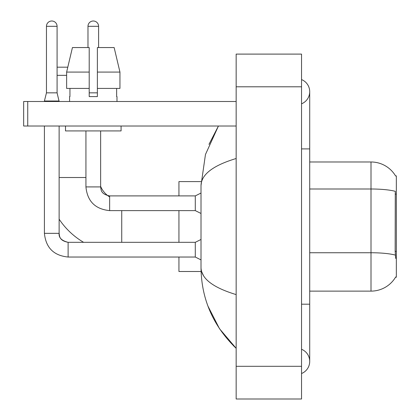 <?xml version="1.0" encoding="UTF-8"?>
<svg xmlns="http://www.w3.org/2000/svg" width="420" height="420" viewBox="0 0 420 420"><rect width="100%" height="100%" fill="white"/><g stroke="black" fill="none" stroke-linecap="round" stroke-linejoin="round"><path stroke-width="0.63" d="M395.54 277.221L395.682 276.98A28.607 28.607 0 0 1 371.007 291.118A28.607 28.607 0 0 0 395.54 277.221L396.344 277.221L396.344 175.88L395.603 175.98A28.607 28.607 0 0 0 371.007 161.984L309.708 161.984M395.682 258.426L395.157 251.323L395.278 191.336A28.607 4.967 180 0 0 371.007 189L371.007 161.984A28.607 28.607 0 0 1 395.603 175.98M395.362 255.108A28.607 4.967 180 0 0 371.007 252.746L371.007 291.118L309.708 291.118M119.952 88.426L119.952 72.083L114.145 47.56L119.952 72.083L119.952 88.426L97.377 88.426L97.377 47.56L114.145 47.56L119.952 72.083L97.377 72.083M57.083 67.179L67.788 67.179L72.434 47.56L66.633 72.083L72.434 47.56L89.203 47.56L89.203 96.6L97.377 96.6L97.377 88.426M83.611 242.324A75.191 75.191 0 0 1 59.126 219.156M109.636 196.938A22.885 22.885 0 0 1 107.909 195.746M107.882 195.731A22.885 22.885 0 0 1 100.648 186.407M66.633 75.348L57.083 75.348M178.941 210.614L178.941 242.324M178.941 257.035L178.941 271.504L201.08 271.504M201.08 181.597L178.941 181.597L178.941 195.904M57.083 92.841L46.457 92.841L46.457 26.313A5.313 5.313 0 0 1 51.77 21A5.313 5.313 0 0 1 57.083 26.313L57.083 92.841L59.126 101.504M201.012 259.896L195.29 257.035L195.29 242.324L201.012 239.463M44.415 126.021L44.415 233.336L59.126 233.336L59.126 126.021M44.415 101.504L44.415 101.015L59.126 101.015M87.98 47.56L87.98 26.313A5.313 5.313 0 0 1 93.293 21A5.313 5.313 0 0 1 98.6 26.313L98.6 47.56M201.012 213.476L195.29 210.614L195.29 195.904L201.012 193.042M85.932 130.924L85.932 186.91L100.648 186.91L100.648 130.924M89.203 92.841L97.377 92.841M27.741 126.021L23.657 126.021L23.657 101.504L27.741 101.504L27.741 126.021L236.156 126.021M236.156 101.504L27.741 101.504M69.589 96.6L69.946 96.6L69.589 96.6L69.589 101.504M116.991 96.6L116.639 96.6L116.991 96.6L116.991 101.504M116.639 88.426L116.639 96.6M97.377 96.6L89.203 96.6M69.946 96.6L69.946 88.426M65.504 126.021L65.504 130.924L121.076 130.924L121.076 126.021M89.203 88.426L66.633 88.426L66.633 72.083L89.203 72.083L89.203 88.426L89.203 72.083M301.539 373.527A13.078 13.078 0 0 0 301.539 349.282A13.078 13.078 0 0 1 301.539 373.527A13.078 13.078 0 0 0 309.708 361.405A13.078 13.078 0 0 1 301.539 373.527M301.539 79.574A13.078 13.078 0 0 1 301.539 103.819A13.078 13.078 0 0 0 301.539 79.574A13.078 13.078 0 0 1 309.708 91.697A13.078 13.078 0 0 0 301.539 79.574M236.156 158.508C213.035 165.475 201.322 174.484 201.012 185.519L201.012 267.582C201.269 278.581 212.987 287.584 236.156 294.593M236.156 399L301.539 399L301.539 54.101L236.156 54.101L236.156 399M201.012 185.519L205.453 154.513L218.426 126.021L208.966 144.375M207.979 306.169L219.508 328.729L236.156 348.327C213.071 325.92 201.359 299.008 201.012 267.582M203.464 275.588L201.59 271.504M396.344 194.114L395.157 194.114M396.344 251.323L395.157 251.323M309.708 252.746L371.007 252.746L371.007 189L309.708 189M59.126 177.513L85.932 177.513M121.732 242.324L121.732 210.614M195.29 257.035L68.119 257.035C53.739 255.612 45.838 247.716 44.415 233.336C45.838 247.716 53.739 255.612 68.119 257.035L68.119 242.34M46.457 26.313L57.083 26.313M195.29 210.614L109.636 210.614L109.636 195.904L195.29 195.904M87.98 26.313L98.6 26.313M301.539 304.195L309.708 304.195L309.708 91.697M301.539 148.906L309.708 148.906M236.156 366.308L301.539 366.308M236.156 86.793L301.539 86.793M59.126 233.336C58.632 237.694 61.63 240.691 68.119 242.324C59.099 240.534 59.624 236.187 59.126 233.336M195.29 242.324L68.119 242.324M46.457 92.841L44.415 101.015M85.932 186.91C87.355 201.29 95.256 209.191 109.636 210.614M100.648 186.91C101.141 189.767 100.616 194.108 109.636 195.904M309.708 304.195L309.708 361.405M236.156 348.327L233.31 345.581"/></g></svg>
